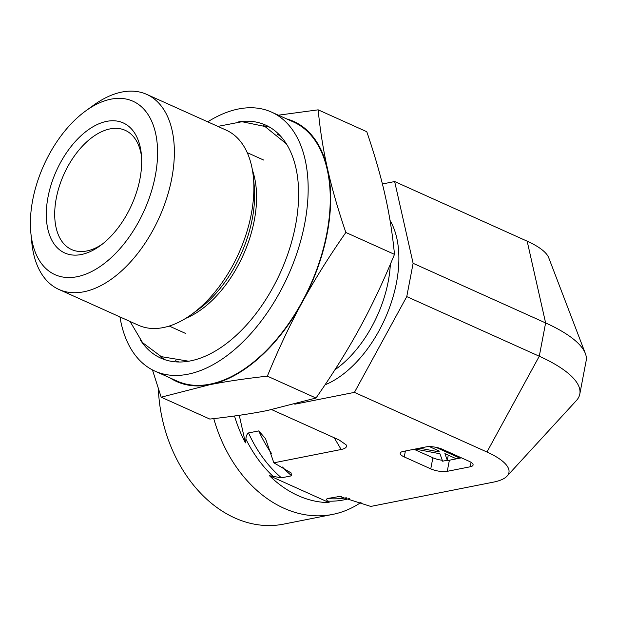 <?xml version="1.0" encoding="UTF-8"?>
<svg xmlns="http://www.w3.org/2000/svg" width="617" height="617" viewBox="0 0 617 617"><rect width="100%" height="100%" fill="white"/><g stroke="black" fill="none" stroke-linecap="round" stroke-linejoin="round"><path stroke-width="0.93" d="M30.85 232.887L31.791 242.481A106.965 61.962 -65.8 0 0 58.931 289.466L138.439 325.244A106.965 61.962 -65.8 0 0 191.609 314.4A106.965 61.962 -65.8 0 0 253.371 177.156A106.965 61.962 -65.8 0 0 226.231 130.164L146.723 94.386A106.965 61.962 -65.8 0 0 121.881 92.056A106.965 61.962 -65.8 0 0 93.553 105.237L85.748 110.89A95.08 55.075 114.2 0 1 157.435 158.438A95.08 55.075 114.2 0 1 77.056 276.724A95.08 55.075 114.2 0 1 30.85 232.887A95.08 55.075 114.2 0 1 85.748 110.89M58.931 289.466A106.965 61.962 -65.8 0 0 83.773 291.795A106.965 61.962 -65.8 0 0 166.783 197.926A106.965 61.962 -65.8 0 0 146.723 94.386M81.29 254.528A71.31 41.308 114.2 0 1 46.761 205.6A71.31 41.308 114.2 0 1 94.463 125.937A71.31 41.308 114.2 0 1 141.347 154.25A71.31 41.308 114.2 0 1 100.178 245.743A71.31 41.308 114.2 0 1 81.29 254.528M141.548 156.733A65.363 37.868 -65.8 0 0 125.236 130.334A65.363 37.868 -65.8 0 0 63.883 174.403A65.363 37.868 -65.8 0 0 71.587 249.546A65.363 37.868 -65.8 0 0 86.766 250.972A65.363 37.868 -65.8 0 0 102.16 244.247M382.401 183.974L394.649 181.545L413.112 263.312L406.765 296.6L354.436 392.381L294.833 404.189M271.711 409.634L339.134 439.975L346.106 444.818C347.278 446.993 345.636 448.551 341.162 449.492L273.855 462.819L291.023 472.861L291.656 475.8L281.452 477.82L269.529 475.769L329.116 502.585L327.735 501.135C326.324 500.001 326.223 499.13 327.426 498.513L339.643 496.469L370.763 506.434L493.369 482.147A65.186 20.245 -169.2 0 0 507.081 476.085A65.186 20.245 -169.2 0 0 486.944 452.014L539.273 356.233L545.621 322.946L527.165 241.178L394.649 181.545M354.436 392.381L486.944 452.014M414.015 449.284L432.879 457.775L430.759 468.866L404.258 456.942A11.885 3.694 -169.2 0 1 400.248 453.194A11.885 3.694 -169.2 0 1 403.086 451.451L426.077 446.893A11.885 3.694 -169.2 0 1 442.574 449.353L469.074 461.277A11.885 3.694 -169.2 0 1 473.085 465.025A11.885 3.694 -169.2 0 1 470.247 466.776L447.256 471.326L449.377 460.228L461.431 457.845M430.759 468.866A11.885 3.694 -169.2 0 0 447.256 471.326M361.022 502.385A130.727 98.519 -101.2 0 1 332.632 514.416L283.527 524.142A130.727 98.519 -101.2 0 1 234.838 517.964A130.727 98.519 -101.2 0 1 158.338 388.679M332.632 514.416A130.727 98.519 -101.2 0 1 283.943 508.238A130.727 98.519 -101.2 0 1 213.775 418.619M234.506 415.997A119.806 90.29 78.8 0 0 245.412 442.875L245.913 439.119C246.044 436.111 246.916 434.052 248.535 432.933L258.747 430.905L265.518 438.641L273.855 462.819M269.529 475.769A119.806 90.29 78.8 0 0 298.088 495.628A119.806 90.29 78.8 0 0 329.116 502.585M507.081 476.085L576.363 400.58A120.076 37.298 -169.2 0 0 579.803 394.07L586.15 360.775A120.076 37.298 -169.2 0 0 585.348 353.464L548.729 257.744A65.186 20.245 -169.2 0 0 527.165 241.178M239.265 415.31L245.412 442.875M435.818 447.286L459.333 457.868L455.855 458.562L444.896 453.626L447.302 460.251L442.613 461.184L439.921 453.734L416.113 449.253L420.532 448.382L439.258 451.906L438.903 450.927L429.44 446.615M416.19 448.852L416.113 449.253M420.609 447.981L420.532 448.382M459.511 456.973L459.333 457.868M448.274 455.145L447.302 460.251M432.879 457.775A11.885 3.694 -169.2 0 0 442.281 460.267M446.006 460.513A11.885 3.694 -169.2 0 0 449.377 460.228M585.348 353.464A120.076 37.298 -169.2 0 0 545.621 322.946L413.112 263.312M579.803 394.07A120.076 37.298 -169.2 0 0 539.273 356.233L406.765 296.6M238.748 121.819A127.758 74.009 114.2 0 1 265.618 125.089A127.758 74.009 114.2 0 1 280.681 271.966A127.758 74.009 114.2 0 1 160.759 358.099A127.758 74.009 114.2 0 1 140.491 340.152M315.989 398.034L267.362 376.154C245.504 378.568 226.339 381.414 209.873 384.692L161.176 397.186L209.811 419.066C231.768 416.637 250.926 413.791 267.292 410.529L315.989 398.034C332.995 373.671 347.541 350.379 359.634 328.175C371.789 306.001 383.404 281.398 394.487 254.366C392.489 233.758 389.342 213.976 385.031 195.018C380.789 176.092 374.712 154.99 366.791 131.722L318.164 109.834C320.138 130.341 323.285 150.124 327.612 169.181C331.884 188.216 337.969 209.31 345.852 232.478C328.923 256.726 314.377 280.01 302.207 302.338A142.612 82.616 -65.8 0 0 327.612 169.181A142.612 82.616 -65.8 0 0 286.689 118.927M161.176 397.186L152.445 369.907M170.122 377.951A142.612 82.616 -65.8 0 0 209.873 384.692A142.612 82.616 -65.8 0 0 302.207 302.338C289.998 324.642 278.383 349.245 267.362 376.154M278.375 115.186L318.164 109.834M207.728 121.842A142.018 82.269 114.2 0 1 271.472 112.078A142.018 82.269 114.2 0 1 288.216 275.352A142.018 82.269 114.2 0 1 154.906 371.102A142.018 82.269 114.2 0 1 119.945 316.922M271.472 112.078L293.561 122.019A142.018 82.269 114.2 0 1 310.297 285.293A142.018 82.269 114.2 0 1 176.994 381.044L154.906 371.102M394.487 254.366L345.852 232.478M390.353 264.246A93.29 54.041 114.2 0 1 334.861 369.853M390.029 220.416A99.237 57.489 114.2 0 1 388.016 311.577A99.237 57.489 114.2 0 1 325.02 384.838M185.74 318.333A95.08 55.075 -65.8 0 0 252.422 170.153M253.371 177.156L254.173 185.339A96.815 56.085 114.2 0 1 198.265 309.572L191.609 314.4M258.747 430.905A117.06 88.223 78.8 0 0 271.472 453.402M282.478 467.03A117.06 88.223 78.8 0 0 291.656 475.8M337.638 496.492A117.06 88.223 78.8 0 0 341.864 496.778M248.535 432.933A117.06 88.223 78.8 0 0 281.452 477.82M327.426 498.513A117.06 88.223 78.8 0 0 346.307 497.765M245.913 439.119A118.657 89.419 78.8 0 0 273.478 476.717M327.735 501.135A118.657 89.419 78.8 0 0 349.284 498.567M471.087 462.357L470.247 466.776M404.258 456.942L405.392 450.988M341.162 449.492L334.221 437.762M159.68 355.886A127.758 74.009 -65.8 0 0 165.287 359.834M269.922 127.326A127.758 74.009 -65.8 0 0 263.243 125.745M277.434 134.367A124.194 71.942 114.2 0 1 280.65 136.187M179.038 361.986A124.194 71.942 114.2 0 1 175.544 360.791M169.205 326.054L185.655 333.465M247.24 152.654L263.69 160.058M265.511 438.641L265.765 439.119M286.427 143.877L264.901 126.454L241.995 121.711L217.855 126.4M130.064 321.48L142.573 342.651L161.307 356.649L188.64 361.207"/></g></svg>
